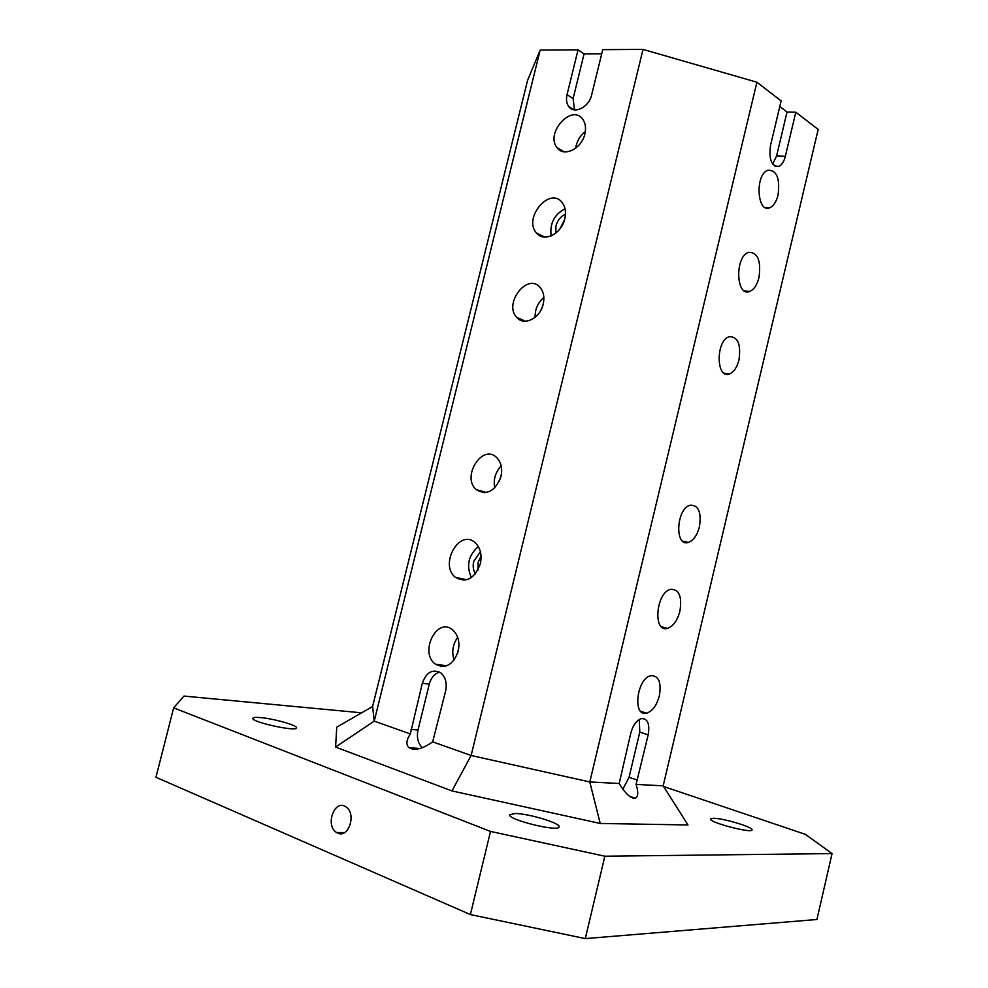 <?xml version="1.0" encoding="UTF-8"?>
<svg xmlns="http://www.w3.org/2000/svg" width="988" height="988" viewBox="0 0 988 988"><rect width="100%" height="100%" fill="white"/><g stroke="black" fill="none" stroke-linecap="round" stroke-linejoin="round"><path stroke-width="1.48" d="M663.603 786.497L805.381 834.341L832.044 853.583L816.928 919.495L585.291 938.6L470.387 914.567L490.517 831.427L173.653 707.865L183.953 696.071L361.657 712.817M477.92 570.064L478.093 562.431L481.057 556.121M475.426 573.806C473.227 570.274 472.647 566.161 473.697 561.456L480.403 551.687M478.353 546.562C468.423 555.207 466.101 565.544 471.362 577.585M480.329 563.79C474.648 578.659 466.385 583.204 455.554 577.437C438.82 564.877 459.482 528.037 475.179 542.696C480.427 547.809 482.144 554.836 480.329 563.79M774.987 166.206L778.902 166.379C771.591 166.577 768.775 159.673 770.479 145.656L781.113 100.887L756.907 82.214L643.015 49.4L602.729 49.659L591.602 95.058C589.021 107.359 574.003 114.657 568.656 106.395C566.507 103.283 565.963 99.38 567.038 94.687L573.114 98.553L584.069 53.92L601.704 53.834M779.791 106.482L787.028 112.015L776.593 155.956L772.69 164.107M756.907 82.214L589.787 781.953L600.222 823.461L451.961 790.931L471.128 755.499L589.787 781.953L619.18 783.509C625.466 793.784 630.85 798.699 635.321 798.242C638.236 796.834 638.495 792.215 636.087 784.398L663.183 785.831L818.163 129.44L795.809 112.212L787.028 112.015M584.069 53.92L578.066 49.832L540.177 50.079L527.592 80.287L372.6 706.506L374.23 721.116L410.341 733.923C406.241 740.135 405.821 744.742 409.057 747.731C414.787 750.917 422.666 748.953 432.67 741.852L445.662 690.859C447.194 682.943 445.502 676.904 440.599 672.729C432.398 668.765 426.297 672.272 422.308 683.251L410.341 733.923M442.933 666.567L443.229 665.319M464.101 580.228L464.348 579.252M560.258 149.534L559.937 150.287M570.706 107.68L570.558 108.297M540.177 50.079L374.23 721.116L335.562 747.064L336.772 727.156L372.6 706.506M564.778 218.83C561.542 234.057 543.721 242.752 536.435 232.933C522.862 218.101 549.97 185.905 562.209 202.626C565.383 206.887 566.235 212.297 564.778 218.83M584.859 133.948C581.722 148.842 563.778 157.549 557.096 147.681C544.857 133.195 571.904 103.184 582.834 119.412C585.501 123.278 586.18 128.131 584.859 133.948M543.19 304.168C540.152 318.334 524.023 326.324 516.798 317.457C503.065 303.637 527.716 271.947 540.226 287.594C543.684 291.892 544.66 297.413 543.19 304.168M500.965 476.574C495.112 491.406 486.886 495.766 476.29 489.653C461.026 476.908 482.601 442.995 496.779 457.666C501.225 462.372 502.62 468.683 500.965 476.574M458.21 651.228C453.196 664.825 445.65 669.172 435.585 664.282C418.887 653.105 436.659 616.5 452.442 629.714C458.111 634.753 460.038 641.928 458.21 651.228M578.066 49.832L567.038 94.687M432.67 741.852L471.128 755.499L643.015 49.4M679.917 611.152C677.36 620.588 673.223 626.318 667.53 628.356C652.648 633.209 655.884 592.343 670.691 589.317C679.114 589.206 682.189 596.48 679.917 611.152M758.994 277.505C757.092 284.89 754.029 289.521 749.806 291.411C736.097 297.672 734.529 256.855 748.435 252.385C757.71 252.113 761.229 260.499 758.994 277.505M778.05 195.105C776.346 201.762 773.629 205.961 769.887 207.715C757.117 213.976 754.733 174.753 767.75 170.22C776.741 169.998 780.174 178.285 778.05 195.105M738.987 359.941C737.023 367.437 733.862 372.106 729.502 373.958C716.065 379.664 715.559 340.712 729.132 336.723C737.851 336.476 741.124 344.219 738.987 359.941M699.43 526.826C697.158 535.298 693.49 540.498 688.414 542.424C674.409 547.451 676.2 508.474 690.204 505.189C698.516 505.016 701.591 512.229 699.43 526.826M659.366 695.811C656.724 705.407 652.475 711.187 646.634 713.163C632.221 717.374 636.704 678.101 650.969 675.644C658.737 675.619 661.54 682.35 659.366 695.811M778.902 166.379C781.841 164.971 783.99 161.612 785.349 156.314L795.809 112.212M636.087 784.398L648.19 734.788C649.956 723.982 647.72 718.572 641.496 718.56C636.63 720.178 633.073 725.019 630.813 733.071L619.18 783.509M173.653 707.865L155.956 777.272L470.387 914.567M713.571 818.274C723.414 818.237 753.56 827.277 752.041 829.858C752.288 833.773 708.482 822.263 710.495 818.953L713.571 818.274M260.14 717.56C273.367 718.523 297.894 725.464 296.511 727.884C296.771 732.034 250.693 721.919 252.817 718.264C253.163 717.424 255.596 717.189 260.14 717.56M515.23 813.507C528.704 813.544 560.925 823.3 559.085 826.857C559.196 832.402 507.128 819.595 509.759 814.73L515.23 813.507M663.183 785.831L687.981 824.968L600.222 823.461M451.961 790.931L335.562 747.064M832.044 853.583L604.866 856.213L490.517 831.427M604.866 856.213L585.291 938.6M337.748 833.106L336.661 832.538C324.817 825.919 334.413 798.773 345.763 806.801C356.73 813.025 348.937 838.651 337.748 833.106M574.497 109.866L573.114 98.553M422.308 747.731C417.949 743.285 416.516 737.381 418.01 730.009L429.286 684.091C431.101 677.657 434.522 673.655 439.574 672.075M440.66 666.431L440.772 664.986M457.815 652.648L458.951 645.46M457.691 637.334C452.739 644.324 451.541 651.895 454.085 660.046M499.286 481.341L501.472 473.956M501.2 465.978C495.359 472.202 493.197 479.513 494.729 487.911M639.248 719.474L639.792 732.133L629.06 777.297L622.872 789.202M541.955 236.638L542.708 236.107M523.294 321.051L523.591 320.371M484.503 492.74L484.206 491.863M540.967 310.01L542.424 306.688M543.857 297.413C537.843 302.674 534.928 309.293 535.138 317.296M585.316 131.565C579.931 135.825 576.72 141.37 575.658 148.225M555.824 233.106L555.935 225.956C557.528 220.287 560.715 216.372 565.457 214.223M565.025 208.715C554.243 214.594 549.624 223.659 551.143 235.922M559.764 229.117L564.519 219.805M410.971 729.403L418.01 730.009M422.308 683.251L429.286 684.091M785.349 156.314L776.593 155.956M637.433 780.137L629.06 777.297M648.19 734.788L639.792 732.133M466.805 579.758L455.554 577.437M574.09 109.804L568.656 106.395M419.925 748.509L409.057 747.731M344.503 832.6L336.661 832.538M446.687 665.789L435.585 664.282M486.516 492.506L476.29 489.653M661.392 626.75L667.53 628.356M744.359 290.855L749.806 291.411M764.971 207.406L769.887 207.715M724.056 373.192L729.502 373.958M682.622 541.152L688.414 542.424M640.755 711.372L646.634 713.163M629.405 796.18L635.321 798.242M539.88 234.687L538.028 234.527M525.542 321.199L516.798 317.457M564.148 151.806L557.096 147.681M544.697 237.108L536.435 232.933"/></g></svg>
